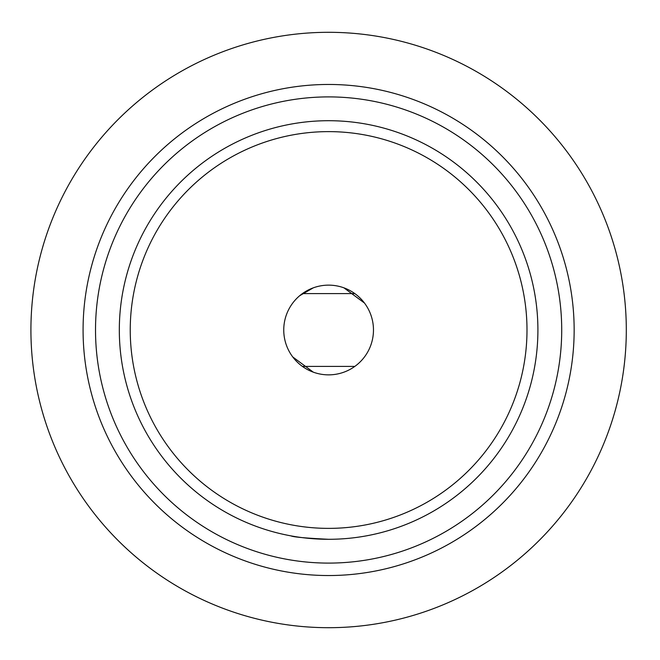 <?xml version="1.0" encoding="UTF-8"?>
<svg xmlns="http://www.w3.org/2000/svg" width="660" height="660" viewBox="0 0 660 660"><rect width="100%" height="100%" fill="white"/><g stroke="black" fill="none" stroke-linecap="round" stroke-linejoin="round"><path stroke-width="0.99" d="M283.75 330A44.864 44.864 0 0 1 351.046 291.151A44.864 44.864 0 0 1 351.046 368.849A44.864 44.864 0 0 1 283.75 330M292.751 356.953L313.302 372.166M364.485 303.055L343.926 287.834M313.302 287.834L299.673 295.721M290.994 535.887C293.263 537.025 305.795 538.164 328.589 539.294M95.518 330A233.096 233.096 0 0 1 445.162 128.131A233.096 233.096 0 0 1 445.162 531.869A233.096 233.096 0 0 1 95.518 330M537.908 330A209.294 209.294 0 0 1 328.614 539.294A209.294 209.294 0 0 1 119.32 330A209.294 209.294 0 0 1 328.614 120.706A209.294 209.294 0 0 1 537.908 330M130.243 330A198.371 198.371 0 0 1 427.804 158.202A198.371 198.371 0 0 1 427.804 501.798A198.371 198.371 0 0 1 130.243 330M626.307 330A297.693 297.693 0 0 0 179.767 72.188A297.693 297.693 0 0 0 179.767 587.812A297.693 297.693 0 0 0 626.307 330M574.15 330A245.536 245.536 0 0 0 328.614 84.463A245.536 245.536 0 0 0 83.078 330A245.536 245.536 0 0 0 328.614 575.536A245.536 245.536 0 0 0 574.15 330M354.841 366.399L302.387 366.399M354.841 293.601L302.396 293.601"/></g></svg>
